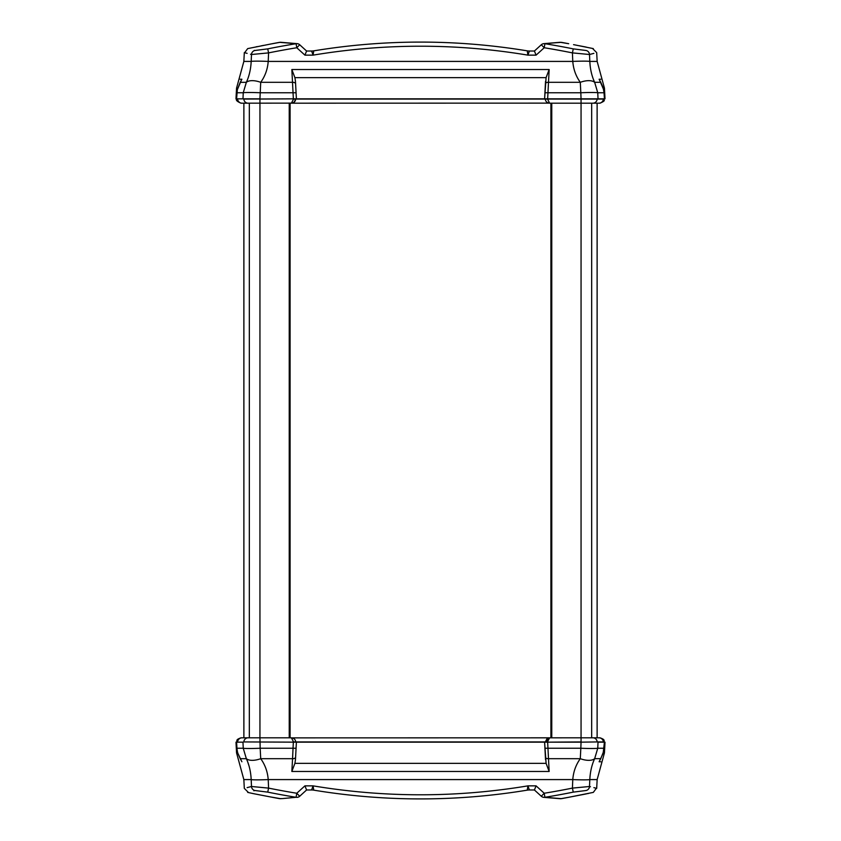 <?xml version="1.0" encoding="UTF-8"?>
<svg xmlns="http://www.w3.org/2000/svg" width="841" height="841" viewBox="0 0 841 841"><rect width="100%" height="100%" fill="white"/><g stroke="black" fill="none" stroke-linecap="round" stroke-linejoin="round"><path stroke-width="1.26" d="M550.908 103.18L550.908 737.82M290.092 103.18L290.092 737.82M306.597 51.028L299.711 44.762L306.597 51.028L304.926 55.138L313.062 55.138L311.622 51.028A13.036 13.036 90 0 0 312.694 50.975A13.036 13.036 0 0 1 311.622 51.028L306.597 51.028L311.622 51.028A13.036 13.036 0 0 0 313.756 50.849L313.756 50.849A13.036 13.036 0 0 1 312.694 50.975A13.036 13.036 90 0 0 313.756 50.849L313.062 55.138C384.684 43.238 456.316 43.238 527.938 55.138L529.378 51.028L534.403 51.028L529.378 51.028A13.036 13.036 0 0 1 527.244 50.849A13.036 13.036 -90 0 0 529.378 51.028M593.872 53.361L589.509 54.507C599.076 51.995 599.076 51.995 589.509 54.507A4.342 4.258 75.1 0 0 586.177 50.502C595.68 47.979 595.68 47.979 586.177 50.502L573.268 48.873A772.69 771.628 0 0 0 544.905 43.711L544.222 47.748L541.289 44.762L534.403 51.028L536.074 55.138L527.938 55.138L527.244 50.849C456.085 39.17 384.915 39.17 313.756 50.849M254.823 50.502A4.342 4.258 104.9 0 0 251.491 54.507L268.584 52.888L267.732 48.873L254.823 50.502C245.32 47.979 245.32 47.979 254.823 50.502L254.318 50.365M299.711 44.762A4.342 4.342 0 0 0 297.146 43.648L297.146 43.648A4.342 4.342 0 0 1 299.711 44.762L296.778 47.748L296.095 43.711A772.69 771.628 0 0 0 267.732 48.873M237.709 88.147L236.552 88.147L243.848 61.414L251.196 61.414C250.797 69.235 249.178 76.205 246.35 82.313A17.388 8.526 26.8 0 1 260.71 82.313C265.104 76.205 267.606 69.235 268.216 61.414A17.388 0.904 -177.5 0 0 251.196 61.414L251.491 54.507C241.924 51.995 241.924 51.995 251.491 54.507L250.523 54.255M247.128 53.361L244.815 52.752M244.626 52.71L247.685 48.61L272.295 43.711C246.949 48.61 246.949 48.61 272.295 43.711A782.162 781.089 -0 0 1 279.632 42.334L296.095 43.711A4.342 3.974 94.8 0 1 297.146 43.648L280.379 42.26L269.709 44.205M263.601 45.393L262.381 45.624M257.251 46.612L256.169 46.823M592.81 48.746L596.69 52.626L597.152 61.414L589.804 61.414L590.151 65.934M573.268 48.873L572.416 52.888L589.509 54.507L589.804 61.414A17.388 0.904 177.5 0 0 572.784 61.414C573.394 69.235 575.896 76.205 580.29 82.313L580.826 92.752L547.964 92.752L549.152 69.53L546.093 77.645L544.611 98.839L598.025 98.839L597.762 92.752L594.65 82.313C591.822 76.205 590.203 69.235 589.804 61.414M544.905 43.711A4.342 3.974 -94.8 0 0 543.854 43.648L543.854 43.648A4.342 4.342 0 0 0 541.289 44.762A4.342 4.342 0 0 1 543.854 43.648L561.368 42.334A782.162 781.089 -0 0 1 568.705 43.711C594.051 48.61 594.051 48.61 568.705 43.711L560.211 42.281L544.905 43.711M586.209 47.096L585.452 46.949M585.252 46.907L579.207 45.74M574.371 44.804L573.562 44.647M236.552 88.147L235.985 98.839L236.594 98.839L236.952 92.752A21.687 21.656 -11.2 0 1 237.362 89.661L237.362 89.64M241.609 79.769L240.211 82.344L246.35 82.313L243.238 92.752L242.986 98.839L236.594 98.839L237.351 89.651L241.335 80.326M240.253 79.243L241.882 79.243C238.014 79.243 238.014 79.243 241.882 79.243L241.514 79.958M599.665 80.326L600.81 82.397M603.638 89.64L603.638 89.661A21.677 21.656 11.2 0 1 604.048 92.752L604.427 98.839L547.649 98.839L547.964 92.752L544.926 92.752L545.399 83.774A3.038 1.619 -177 0 1 548.437 82.313L580.29 82.313A17.388 8.526 153.2 0 1 594.65 82.313L600.758 82.313L603.165 87.769L604.048 92.752L597.762 92.752A17.388 0.904 177.6 0 0 580.826 92.752L581.057 99.07L545.262 99.07C545.63 101.582 547.071 102.949 549.604 103.18L547.428 98.839L545.262 99.07C545.63 101.582 547.071 102.949 549.604 103.18L598.75 103.18C601.147 103.306 602.755 101.94 603.565 99.07L597.163 99.07A4.342 4.237 90 0 1 592.926 103.18M598.75 737.82C601.147 737.694 602.755 739.06 603.565 741.93C602.766 739.134 601.157 737.767 598.75 737.82L581.057 737.82L581.057 99.07L603.565 99.07C602.766 101.866 601.157 103.233 598.75 103.18M237.414 98.849L237.435 99.07C238.234 101.866 239.843 103.233 242.25 103.18C239.853 103.306 238.245 101.94 237.435 99.07L236.647 99.07C235.701 100.174 237.151 101.54 240.989 103.18L292.069 103.128L294.014 102.308L295.738 99.07L293.562 99.07L291.396 103.18L548.931 103.128M599.486 79.958L599.118 79.243L600.747 79.243M604.059 92.741L604.427 98.839L605.015 98.839L604.448 88.147L597.152 61.414M545.262 99.07L295.738 99.07L296.389 98.839L295.464 81.283L294.907 77.645L291.848 69.53L293.351 98.839L545.252 98.839M293.351 98.839L243.837 99.07A4.342 4.237 -90 0 0 248.074 103.18M259.922 98.839L242.986 98.839L259.943 98.839L260.71 82.313L292.563 82.313A3.038 1.619 177 0 1 295.601 83.774L296.074 92.752L260.174 92.752A17.388 0.904 2.4 0 0 243.238 92.752L236.941 92.741M296.389 98.839L295.601 83.774M295.738 99.07C295.37 101.582 293.93 102.949 291.396 103.18L292.069 103.128M597.31 103.18L596.258 103.18M597.972 103.18L600.011 103.18C606.981 100.121 603.008 100.342 604.353 99.07L603.586 98.849M290.965 103.18L289.23 103.18L289.23 737.82M544.611 98.839L545.536 81.283M529.378 789.972A13.036 13.036 -90 0 0 528.306 790.025A13.036 13.036 0 0 1 529.378 789.972L527.938 785.862L536.074 785.862L534.403 789.972L529.378 789.972A13.036 13.036 0 0 0 527.244 790.151C456.085 801.83 384.915 801.83 313.756 790.151L313.062 785.862L311.622 789.972A13.036 13.036 -90 0 1 313.756 790.151L313.756 790.151C384.915 801.83 456.085 801.83 527.244 790.151L527.244 790.151A13.036 13.036 0 0 1 528.306 790.025A13.036 13.036 -90 0 0 527.244 790.151L527.938 785.862C456.316 797.762 384.684 797.762 313.062 785.862L304.926 785.862L306.597 789.972L311.622 789.972A13.036 13.036 0 0 1 313.756 790.151M311.485 789.972L306.597 789.972L299.711 796.238L296.778 793.252A768.401 767.339 0 0 1 268.584 788.112L251.491 786.493C241.924 789.005 241.924 789.005 251.491 786.493A4.342 4.258 -104.9 0 0 254.823 790.498L253.835 790.761M534.645 789.972L529.515 789.972M247.128 787.639L251.491 786.493L251.196 779.586A17.388 0.904 -2.5 0 0 268.216 779.586C267.606 771.765 265.104 764.795 260.71 758.687L260.174 748.248A17.388 0.904 177.6 0 1 243.238 748.248L246.35 758.687C249.178 764.795 250.797 771.765 251.196 779.586L243.848 779.586L236.552 752.853L235.985 742.161L242.975 742.161L243.238 748.248L236.952 748.248L236.594 742.161L236.952 748.248A21.677 21.656 -168.8 0 0 237.362 751.339L236.941 748.259M248.19 792.254L244.311 788.374L243.848 779.586M254.823 790.498C245.32 793.021 245.32 793.021 254.823 790.498L267.732 792.127L268.584 788.112L268.216 779.586L572.784 779.586A17.388 0.904 2.5 0 0 589.804 779.586C590.203 771.765 591.822 764.795 594.65 758.687L597.762 748.248A17.388 0.904 -177.6 0 1 580.826 748.248L580.29 758.687C575.896 764.795 573.394 771.765 572.784 779.586L572.416 788.112L573.268 792.127L586.177 790.498C595.68 793.021 595.68 793.021 586.177 790.498A4.342 4.258 104.9 0 0 589.509 786.493L590.477 786.745M267.732 792.127A772.69 771.628 180 0 0 296.095 797.289L296.778 793.252A3172.368 3168.026 180 0 1 300.384 789.972A2999.7 2995.589 -0 0 1 304.926 785.862M282.954 798.54L296.095 797.289A4.342 3.974 85.2 0 0 297.146 797.352L297.146 797.352A4.342 4.342 0 0 0 299.711 796.238M282.429 798.582L279.632 798.666A782.162 781.089 180 0 1 272.295 797.289C246.949 792.39 246.949 792.39 272.295 797.289L252.71 793.505M247.685 792.39L253.583 793.673M254.539 793.862L259.47 794.819M260.332 794.976L264.631 795.807M269.793 796.805L280.789 798.719M593.872 787.639L596.185 788.248M596.374 788.29L593.315 792.39L568.705 797.289C594.051 792.39 594.051 792.39 568.705 797.289A782.162 781.089 180 0 1 561.368 798.666L544.905 797.289A772.69 771.628 180 0 0 573.268 792.127M603.291 752.853L604.448 752.853L597.152 779.586L589.804 779.586L589.509 786.493C599.076 789.005 599.076 789.005 589.509 786.493L572.416 788.112A768.401 767.339 0 0 1 544.222 793.252L544.905 797.289A4.342 3.974 -85.2 0 1 543.854 797.352L560.621 798.74L568.705 797.289L561.368 798.666M543.854 797.352A4.342 4.342 0 0 1 541.289 796.238L534.403 789.972L541.289 796.238L544.222 793.252A3172.483 3168.131 180 0 0 540.616 789.972A2999.574 2995.463 0 0 0 536.074 785.862M559.097 798.477L559.664 798.645M569.599 797.121L570.524 796.942M574.329 796.206L575.843 795.912M579.523 795.197L581.247 794.871M585.967 793.957L586.503 793.851M241.335 760.674L240.19 758.603M249.682 768.495L249.167 766.456M248.936 765.667L247.748 762.093M237.362 751.36L237.824 753.231L237.351 751.349M295.464 759.717L294.907 763.355L291.848 771.47L292.563 758.687A3.038 1.619 3 0 0 295.601 757.226L296.389 742.161L295.738 741.93C295.37 739.418 293.93 738.051 291.396 737.82L293.562 741.93L547.438 741.93L549.604 737.82L546.986 738.692L545.252 742.161L544.611 742.161L546.093 763.355L549.152 771.47L547.649 742.161L296.389 742.161L295.464 759.717L296.074 748.248L293.036 748.248L292.563 758.687L260.71 758.687A17.388 8.526 -26.8 0 1 246.35 758.687L240.242 758.687L237.835 753.231L241.609 761.231M604.448 752.853L605.015 742.161L604.406 742.161L604.048 748.248A21.687 21.656 168.8 0 1 603.638 751.339L603.638 751.36M604.059 748.259L597.762 748.248L598.014 742.161L604.406 742.161L603.165 753.231L599.37 761.284M547.649 742.161L581.057 742.161L580.826 748.248L544.926 748.248L545.399 757.226A3.038 1.619 -3 0 0 548.437 758.687L580.29 758.687A17.388 8.526 26.8 0 0 594.65 758.687L600.789 758.656L599.665 760.674M600.747 761.757L599.118 761.757C602.986 761.757 602.986 761.757 599.118 761.757L599.486 761.042M603.586 742.151L597.163 741.93L604.353 741.93C603.502 740.763 605.846 739.817 600.011 737.82L597.993 737.82M237.414 742.151L237.435 741.93C238.234 739.134 239.843 737.767 242.25 737.82L240.989 737.82C235.165 739.807 237.498 740.742 236.647 741.93L237.435 741.93C238.245 739.06 239.853 737.694 242.25 737.82L248.074 737.82A4.342 4.237 90 0 0 243.837 741.93L295.748 742.161M241.514 761.042L241.882 761.757C238.014 761.757 238.014 761.757 241.882 761.757M544.611 742.161L545.536 759.717M296.389 742.161L293.351 742.161L293.036 748.248L260.174 748.248L259.943 737.82L248.074 737.82M295.738 741.93C295.37 739.418 293.93 738.051 291.396 737.82L259.943 737.82L259.943 99.07L293.572 98.839M548.942 737.862L545.252 742.161M547.428 742.161L581.057 741.93L581.057 737.82L292.069 737.872M551.77 103.18L551.77 737.82M591.665 103.18L591.665 737.82M597.121 103.18L597.121 737.82M243.879 103.18L243.879 737.82M249.335 103.18L249.335 737.82M536.074 55.138A2999.7 2995.589 180 0 0 540.616 51.028A3172.368 3168.026 0 0 0 544.222 47.748A768.401 767.339 180 0 1 572.416 52.888L572.784 61.414L268.216 61.414L268.584 52.888A768.401 767.339 180 0 1 296.778 47.748A3172.483 3168.131 -0 0 0 300.384 51.028A2999.574 2995.463 180 0 0 304.926 55.138M240.211 82.344L237.351 89.651M599.118 79.243C602.986 79.243 602.986 79.243 599.118 79.243M599.391 79.769L603.649 89.651M603.291 88.147L604.448 88.147M291.848 69.53L549.152 69.53M294.907 77.645L546.093 77.645M600.789 758.656L603.649 751.349M581.057 742.161L597.163 741.93A4.342 4.237 -90 0 0 592.926 737.82M237.709 752.853L236.552 752.853M549.152 771.47L291.848 771.47M546.093 763.355L294.907 763.355M574.392 44.804L593.315 48.61M543.864 43.648L558.046 42.46M558.571 42.418L560.222 42.281M579.649 45.824L581.993 46.276M263.717 45.361L261.109 45.866M292.184 103.117L294.014 102.308M546.986 102.308L548.816 103.117M244.311 52.626L243.848 61.414M568.705 797.289L586.303 793.893M587.554 793.652L588.395 793.483M252.605 793.483L258.513 794.629M260.037 794.924L267.165 796.301M294.014 738.692L292.184 737.883M548.816 737.883L546.986 738.692M596.69 788.374L597.152 779.586"/></g></svg>
